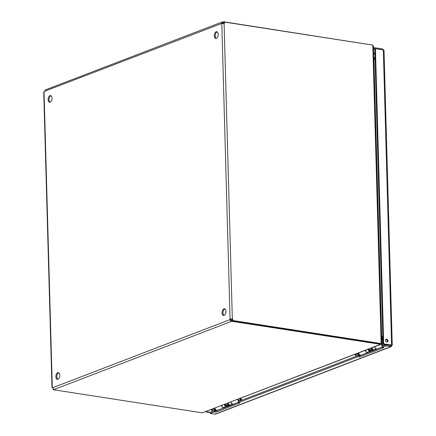 <?xml version="1.0" encoding="UTF-8"?>
<svg xmlns="http://www.w3.org/2000/svg" width="436" height="436" viewBox="0 0 436 436"><rect width="100%" height="100%" fill="white"/><g stroke="black" fill="none" stroke-linecap="round" stroke-linejoin="round"><path stroke-width="0.65" d="M58.8 372.818A3.39 1.918 -81.2 0 0 56.865 375.843A3.39 1.918 -81.2 0 0 57.792 379.315M57.923 379.271A3.39 1.918 98.8 0 1 57.312 379.342A3.39 1.918 98.8 0 1 55.933 375.701A3.39 1.918 98.8 0 1 58.348 372.644A3.39 1.918 98.8 0 1 59.787 375.761A3.39 1.918 98.8 0 1 57.923 379.271M51.061 95.724A3.39 1.918 -81.2 0 0 49.126 98.749A3.39 1.918 -81.2 0 0 50.053 102.215M50.184 102.171A3.39 1.918 98.8 0 1 49.568 102.247A3.39 1.918 98.8 0 1 48.194 98.601A3.39 1.918 98.8 0 1 50.609 95.549A3.39 1.918 98.8 0 1 52.048 98.661A3.39 1.918 98.8 0 1 50.184 102.171M224.981 308.988A3.39 1.918 -81.2 0 0 223.052 312.013A3.39 1.918 -81.2 0 0 223.973 315.479M224.104 315.435A3.39 1.918 98.8 0 1 223.494 315.511A3.39 1.918 98.8 0 1 222.115 311.865A3.39 1.918 98.8 0 1 224.535 308.808A3.39 1.918 98.8 0 1 225.968 311.925A3.39 1.918 98.8 0 1 224.104 315.435M217.242 31.888A3.39 1.918 -81.2 0 0 215.308 34.913A3.39 1.918 -81.2 0 0 216.234 38.379M216.365 38.341A3.39 1.918 98.8 0 1 215.755 38.412A3.39 1.918 98.8 0 1 214.376 34.766A3.39 1.918 98.8 0 1 216.796 31.714A3.39 1.918 98.8 0 1 218.229 34.831A3.39 1.918 98.8 0 1 216.365 38.341M373.87 58.931L375.036 58.021M375.025 57.487L373.843 57.939M381.609 336.063L382.824 336.799M375.069 59.192L373.925 60.081L381.631 335.9L382.819 336.63M373.925 60.081L373.576 60.533M381.609 335.856L381.822 336.183M382.835 337.066L381.614 336.325M381.647 337.415L382.863 338.156M373.058 45.878L372.813 45.355M372.529 45.061L372.072 44.854M381.129 343.012L381.8 342.969L373.45 46.134L372.829 45.824L372.807 45.104L224.398 22.056A1.085 0.85 -111 0 1 224.082 23.511L221.81 23.669A1.085 0.616 98.8 0 1 221.499 23.293L221.908 22.16L222.785 21.925A1.085 0.278 178.4 0 0 223.804 21.8L223.815 22.28M381.495 342.941L381.124 342.843L372.829 45.824M232.154 320.782L232.17 321.365L380.911 344.364L202.266 412.832L380.394 344.407L381.271 342.996M380.437 344.391L380.421 343.808M372.077 44.99L223.804 21.8M223.826 22.519L223.837 22.906A1.085 0.278 -1.6 0 1 222.818 23.032L44.325 91.353A1.085 0.616 98.8 0 1 44.041 91.952L43.742 92.307L51.988 387.539L52.293 387.386A1.085 0.616 98.8 0 1 52.603 387.762L53.971 389.544A1.085 0.278 -1.6 0 1 54.108 389.675A1.085 0.278 -1.6 0 1 53.95 389.822L53.944 389.539M53.95 389.822L202.266 412.832M381.14 343.563L232.737 320.515L232.072 320.771L380.481 343.819L381.14 343.563L381.124 342.843M222.785 21.925L222.818 23.032L222.436 23.44A1.085 0.616 -81.2 0 0 222.513 23.604M45.606 89.98L44.325 91.353M223.712 23.533A1.085 0.85 69 0 0 223.733 22.312L224.398 22.056M232.17 321.365A1.085 0.278 -1.6 0 1 231.151 321.49L229.783 319.708A1.085 0.616 98.8 0 1 230.061 319.103L232.334 318.945L230.993 319.245A1.085 0.616 -81.2 0 0 230.715 319.85L231.124 320.378A1.085 0.278 178.4 0 0 232.143 320.258L232.148 320.585M224.082 23.511L232.334 318.945A1.085 0.85 -111 0 1 232.737 320.515M221.81 23.669L230.061 319.103L230.993 319.245M232.072 320.771A1.085 0.85 69 0 0 231.669 319.201M231.124 320.378L231.151 321.49L53.971 389.544M52.603 387.762L229.783 319.708L230.715 319.85M53.535 389.348L53.078 389.522A1.085 0.85 69 0 0 53.203 389.059M53.078 389.522L53.944 389.659M52.674 387.958L52.293 387.386L44.041 91.952M382.105 347.448L382.072 346.337L386.089 344.794L386.122 345.906L382.105 347.448L383.685 347.694L359.547 356.964L357.967 356.719L238.388 402.651L239.964 402.897L215.831 412.167L214.25 411.922L210.239 413.464L210.207 412.358L214.223 410.816L215.798 411.061L238.383 402.384M214.25 411.922L214.223 410.816M215.831 412.167L215.798 411.061M238.388 402.651L238.356 401.545L357.94 355.613L359.515 355.852L382.1 347.181M357.967 356.719L357.94 355.613M359.547 356.964L359.515 355.852M386.122 345.906L391.343 346.604L215.553 414.129L210.239 413.464M214.964 414.2L390.847 346.636L391.016 345.192L390.82 345.53L386.089 344.794M386.781 341.998A1.455 1.139 -111 0 1 385.593 340.707A1.455 1.139 -111 0 1 386.22 339.235A1.455 1.139 -111 0 1 387.811 340.184A1.455 1.139 -111 0 1 387.266 341.955A1.455 1.139 -111 0 1 386.781 341.998M386.906 342.015A1.455 1.139 69 0 0 387.146 340.44A1.455 1.139 69 0 0 385.915 339.426M210.713 409.742A1.455 1.139 -111 0 1 210.517 409.845A1.455 1.139 -111 0 1 210.305 409.9M390.847 346.636L391.953 345.339L391.577 345.072L383.696 343.846L375.451 48.701L383.331 49.927L383.724 50.799M391.305 345.236L391.953 345.339L391.577 345.072L383.331 49.927M206.931 411.192L206.947 411.742L206.283 411.993L210.212 412.603M210.414 412.276L206.947 411.742M206.266 411.448L206.283 411.993M383.609 50.026L382.536 48.946L374.649 47.72L373.565 48.14M374.993 48.876L373.598 49.246M382.557 49.808L382.536 48.946M374.682 48.832L374.649 47.72M391.577 345.072L390.912 345.328L383.031 344.102L374.786 48.957L375.451 48.701M383.031 344.102L383.696 343.846M224.044 407.894L223.357 407.644A2.365 1.853 -111 0 1 221.739 405.507M226.606 406.908L225.924 406.657A2.365 1.853 -111 0 1 224.306 404.521M227.881 405.889A2.365 1.853 -111 0 1 227.696 406.178L227.488 405.943M227.379 406.298L227.696 406.178M228.344 402.968A2.365 1.853 69 0 0 229.968 405.109L230.649 405.355M233.216 404.368L232.53 404.123A2.365 1.853 -111 0 1 230.911 401.981M225.014 404.248A1.45 1.134 69 0 0 226.028 405.807L226.104 405.834M226.164 405.856L227.799 406.45M228.638 406.129L228.628 405.644M229.374 405.845L229.363 405.36M228.791 405.246A4.578 3.586 69 0 0 229.99 405.115L228.317 405.758A4.578 3.586 69 0 1 226.998 405.938L228.791 405.246L227.903 405.164L226.104 405.851L226.998 405.938M226.104 405.851L226.044 404.962L227.837 404.276L227.903 405.164M228.655 404.352L227.837 404.276M367.766 352.686L367.085 352.435A2.365 1.853 -111 0 1 365.466 350.299M370.333 351.699L369.652 351.454A2.365 1.853 -111 0 1 368.028 349.312M371.608 350.68A2.365 1.853 -111 0 1 371.423 350.969L371.216 350.735M371.107 351.089L371.423 350.969M372.072 347.759A2.365 1.853 69 0 0 373.69 349.901L374.377 350.146M376.938 349.16L376.257 348.914A2.365 1.853 -111 0 1 374.638 346.773M368.742 349.04A1.45 1.134 69 0 0 369.755 350.599L369.832 350.626M369.892 350.648L371.527 351.242M372.366 350.92L372.355 350.435M373.102 350.637L373.085 350.152M372.518 350.037A4.578 3.586 69 0 0 373.712 349.906L372.044 350.549A4.578 3.586 69 0 1 370.72 350.729L372.518 350.037L371.63 349.955L369.832 350.642L370.72 350.729M369.832 350.642L369.772 349.754L371.565 349.067L371.63 349.955M372.377 349.143L371.565 349.067M355.084 354.288L355.847 356.414M357.733 355.689L359.035 353.858M359.825 354.762L359.21 355.809M357.242 353.46A1.21 0.687 98.8 0 1 357.073 354.675A1.21 0.687 98.8 0 1 356.381 355.204A1.21 0.687 98.8 0 1 355.869 354.277A1.21 0.687 98.8 0 1 355.88 353.978M369.058 348.92A0.97 0.758 69 0 0 369.804 350.217M371.755 347.884A0.97 0.758 69 0 0 372.371 349.138M371.81 347.863A1.395 1.095 69 0 0 372.546 349.269A1.395 1.095 69 0 0 372.944 349.432M382.993 342.778A1.395 1.095 69 0 0 382.737 342.838A1.395 1.095 69 0 0 382.138 344.249A1.395 1.095 69 0 0 383.277 345.486A1.395 1.095 69 0 0 383.74 345.437A1.395 1.095 69 0 0 384.323 344.745L384.438 344.32M383.408 344.162A0.73 0.572 69 0 0 384.427 344.32M367.673 352.648L361.449 355.04A2.365 1.853 -111 0 1 358.708 352.893M367.564 352.61A2.365 1.853 -111 0 1 365.286 350.37M382.993 342.729A1.45 1.134 69 0 0 382.721 342.783A1.45 1.134 69 0 0 382.176 344.544A1.45 1.134 69 0 0 383.756 345.492A1.45 1.134 69 0 0 384.416 344.402M382.094 347.111L377.511 348.871A2.365 1.853 -111 0 1 374.769 346.724M385.162 344.435A2.365 1.853 -111 0 1 385.075 345.187M382.579 346.146A2.365 1.853 -111 0 1 381.32 343.999M381.783 342.364A2.365 1.853 -111 0 1 382.388 341.933A2.365 1.853 -111 0 1 382.966 341.835M382.933 340.701L382.634 340.042A0.632 0.496 69 0 0 382.459 339.791L381.696 339.099M381.663 338.047L382.841 339.11A1.548 1.215 -111 0 1 382.89 339.159M211.356 409.497L212.125 411.622M214.011 410.897L215.313 409.066M216.098 409.971L215.488 411.012M213.515 408.668A1.21 0.687 98.8 0 1 213.346 409.884A1.21 0.687 98.8 0 1 212.659 410.412A1.21 0.687 98.8 0 1 212.141 409.486A1.21 0.687 98.8 0 1 212.158 409.186M225.336 404.128A0.97 0.758 69 0 0 226.077 405.425M228.028 403.093A0.97 0.758 69 0 0 228.644 404.346M228.088 403.071A1.395 1.095 69 0 0 228.824 404.477A1.395 1.095 69 0 0 229.216 404.641M238.378 399.114A1.395 1.095 69 0 0 239.549 400.695A1.395 1.095 69 0 0 240.013 400.646A1.395 1.095 69 0 0 240.596 399.954L240.748 399.403A0.73 0.572 69 0 0 240.236 398.4M239.68 398.613A0.73 0.572 69 0 0 240.748 399.403M223.946 407.856L217.722 410.249A2.365 1.853 -111 0 1 214.986 408.101M223.837 407.818A2.365 1.853 -111 0 1 221.559 405.578M238.334 399.131A1.45 1.134 69 0 0 240.034 400.7A1.45 1.134 69 0 0 240.694 399.61M238.378 402.314L233.783 404.079A2.365 1.853 -111 0 1 231.047 401.932M240.988 398.112L241.173 398.52A2.365 1.853 -111 0 1 241.348 400.395M238.852 401.354A2.365 1.853 -111 0 1 237.62 399.409M222.818 23.032L222.464 23.168M390.334 345.454L390.738 345.301M373.717 53.454L374.9 53.001M374.916 53.677L373.734 54.135M223.357 407.644L225.924 406.657M229.968 405.109L232.53 404.123M367.085 352.435L369.652 351.454M373.69 349.901L376.257 348.914M359.58 355.204A1.848 1.45 -111 0 1 358.888 355.296A1.848 1.45 -111 0 1 358.19 354.991M358.746 354.152A1.395 1.095 69 0 0 359.515 354.615A1.395 1.095 69 0 0 359.651 354.626M358.174 355.029L358.12 353.122M381.729 340.391L382.634 340.042M381.723 340.075L382.459 339.791M215.853 410.412A1.848 1.45 -111 0 1 215.166 410.505A1.848 1.45 -111 0 1 214.463 410.2M215.019 409.36A1.395 1.095 69 0 0 215.787 409.824A1.395 1.095 69 0 0 215.924 409.835M214.447 410.238L214.392 408.33M222.197 21.996L45.115 90.018M384.023 50.423L392.258 345.208M383.451 345.552L383.74 345.437M382.448 342.947L382.737 342.838M381.778 342.167L382.388 341.933M239.724 400.76L240.013 400.646"/></g></svg>
